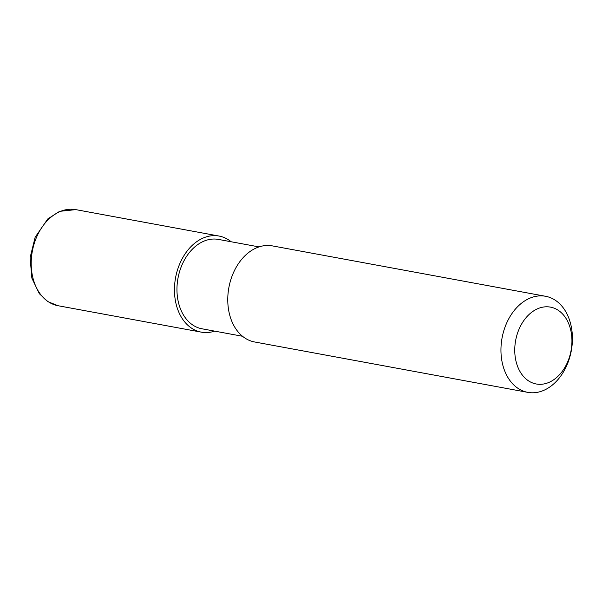 <?xml version="1.0" encoding="UTF-8"?>
<svg xmlns="http://www.w3.org/2000/svg" width="602" height="602" viewBox="0 0 602 602"><rect width="100%" height="100%" fill="white"/><g stroke="black" fill="none" stroke-linecap="round" stroke-linejoin="round"><path stroke-width="0.9" d="M570.387 322.905A48.86 35.202 -79.5 0 1 563.051 372.585A48.86 35.202 -79.5 0 1 527.826 392.369A48.86 35.202 -79.5 0 1 502.068 337.94A48.86 35.202 -79.5 0 1 545.547 296.274A48.86 35.202 -79.5 0 1 570.387 322.905M545.547 296.274L272.36 245.887A48.86 35.202 100.5 0 0 251.606 250.455A48.86 35.202 100.5 0 0 227.797 301.79A48.86 35.202 100.5 0 0 254.638 341.981L527.826 392.369M570.312 328.414A39.085 28.166 -79.5 0 1 538.113 384.242A39.085 28.166 -79.5 0 1 521.633 323.996A39.085 28.166 -79.5 0 1 570.312 328.414M259.018 246.903L218.436 239.415A45.436 32.741 100.5 0 0 177.996 278.162A45.436 32.741 100.5 0 0 201.956 328.782L242.531 336.27M214.681 331.13A48.86 35.202 -79.5 0 1 201.331 332.146A48.86 35.202 -79.5 0 1 175.573 277.718A48.86 35.202 -79.5 0 1 219.06 236.052A48.86 35.202 -79.5 0 1 231.16 241.763M219.06 236.052L75.799 209.631A48.86 35.202 100.5 0 0 32.32 251.29A48.86 35.202 100.5 0 0 58.078 305.726L201.331 332.146M75.799 209.631L59.613 211.347L47.844 218.872L35.157 237.211L30.1 257.664L31.861 278.124L39.326 293.678L47.799 301.617L58.078 305.726"/></g></svg>
